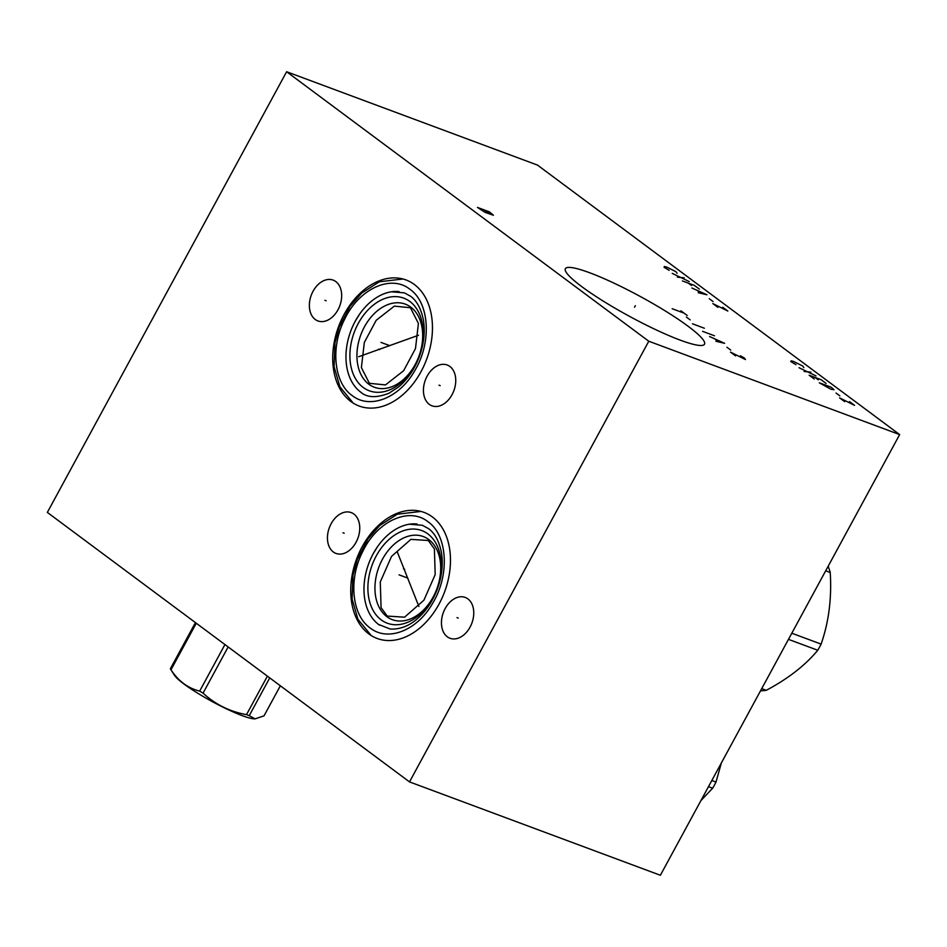<?xml version="1.0" encoding="UTF-8"?>
<svg xmlns="http://www.w3.org/2000/svg" width="947" height="947" viewBox="0 0 947 947"><rect width="100%" height="100%" fill="white"/><g stroke="black" fill="none" stroke-linecap="round" stroke-linejoin="round"><path stroke-width="1.42" d="M409.506 781.902L47.35 512.41L286.621 71.735L648.778 341.228L409.506 781.902L660.379 875.265L899.65 434.59L648.778 341.228M439.065 604.044A67.249 46.971 110.4 0 1 377.143 638.456A67.249 46.971 110.4 0 1 362.145 546.81A67.249 46.971 110.4 0 1 424.055 512.398A67.249 46.971 110.4 0 1 439.065 604.044M421.048 371.615A67.249 46.971 110.4 0 1 359.138 406.026A67.249 46.971 110.4 0 1 344.128 314.38A67.249 46.971 110.4 0 1 406.05 279.969A67.249 46.971 110.4 0 1 421.048 371.615M452.05 394.686A21.781 15.211 110.4 0 1 431.998 405.837A21.781 15.211 110.4 0 1 427.133 376.148A21.781 15.211 110.4 0 1 447.197 364.997A21.781 15.211 110.4 0 1 452.05 394.686M337.972 309.799A21.781 15.211 110.4 0 1 317.92 320.938A21.781 15.211 110.4 0 1 313.055 291.262A21.781 15.211 110.4 0 1 333.119 280.111A21.781 15.211 110.4 0 1 337.972 309.799M470.067 627.115A21.781 15.211 110.4 0 1 450.003 638.266A21.781 15.211 110.4 0 1 445.149 608.578A21.781 15.211 110.4 0 1 465.202 597.427A21.781 15.211 110.4 0 1 470.067 627.115M356.06 542.276A21.781 15.211 110.4 0 1 335.996 553.427A21.781 15.211 110.4 0 1 331.142 523.738A21.781 15.211 110.4 0 1 351.195 512.587A21.781 15.211 110.4 0 1 356.06 542.276M286.621 71.735L537.494 165.098L899.65 434.59M680.218 340.127A79.157 11.293 -151.5 0 1 603.275 301.122A79.157 11.293 -151.5 0 1 565.371 268.676A79.157 11.293 -151.5 0 1 589.673 272.76A79.157 11.293 -151.5 0 1 666.605 311.764A79.157 11.293 -151.5 0 1 704.509 344.211A79.157 11.293 -151.5 0 1 680.218 340.127M387.216 616.071L381.073 607.631L380.28 581.955L391.537 556.386L410.891 539.376L428.245 540.488L434.389 548.929L435.182 574.604L423.925 600.173L404.57 617.184L387.216 616.071M410.418 307.728L418.408 323.436L415.484 348.591L403.611 370.75L385.476 384.92L369.389 383.31L361.399 367.602L364.323 342.447L376.196 320.287L394.331 306.118L410.418 307.728M415.165 364.559A44.343 30.967 -69.6 0 0 410.749 307.124A44.343 30.967 -69.6 0 0 364.453 326.822A44.343 30.967 110.4 0 0 368.868 384.257A44.343 30.967 110.4 0 0 415.165 364.559M433.181 596.977A44.343 30.967 -69.6 0 0 428.766 539.541A44.343 30.967 -69.6 0 0 382.47 559.239A44.343 30.967 110.4 0 0 386.885 616.686A44.343 30.967 110.4 0 0 433.181 596.977M760.642 690.612L761.104 690.777A80.306 56.086 110.4 0 0 766.277 690.316L761.719 688.623M788.472 639.355L817.77 650.258C805.27 665.35 788.105 678.691 766.277 690.316M791.81 633.212L821.108 644.114A80.306 56.086 110.4 0 1 819.486 647.215A80.306 56.086 110.4 0 1 817.77 650.258M828.021 566.507L828.4 566.851A80.306 56.086 110.4 0 1 830.223 572.521C831.845 598.125 828.814 621.99 821.108 644.114M825.677 570.828L830.223 572.521M708.498 786.649L712.665 788.2L700.958 800.546M711.836 780.506L716.003 782.056A80.306 56.086 110.4 0 1 714.381 785.158A80.306 56.086 110.4 0 1 712.665 788.2M721.377 762.915L716.003 782.056M269.741 677.898L249.25 715.66A53.707 7.659 -151.5 0 1 247.901 715.163A53.707 7.659 -151.5 0 1 246.504 714.642C229.778 711.611 215.289 704.438 203.06 693.133A53.707 7.659 -151.5 0 1 199.663 691.121C187.861 688.149 178.308 681.035 170.993 669.789A53.707 7.659 -151.5 0 1 170.578 669.174A53.707 7.659 -151.5 0 1 170.342 668.795L195.425 622.593M254.85 718.856A47.054 6.712 -151.5 0 1 254.613 718.868A47.054 6.712 -151.5 0 1 242.29 715.672A47.054 6.712 -151.5 0 1 201.356 695.406A47.054 6.712 -151.5 0 1 174.532 675.377L170.578 669.174M267.397 676.158L246.504 714.642M228.144 646.943L203.06 693.133M224.948 644.564L199.663 691.121M196.278 623.233L170.993 669.789M280.348 685.782L264.035 715.825L255.11 718.856L249.25 715.66M634.526 307.219L635.366 305.668M680.905 310.782L687.25 315.505M684.077 313.137L672.181 308.722M686.374 317.056L690.174 319.885M704.355 328.23L692.47 323.803M714.5 335.783L702.603 331.355M715.92 341.263L724.644 343.323L709.575 336.54M714.807 338.955L718.619 341.796M726.929 347.241L730.741 350.07M735.559 355.883L730.492 352.106L745.478 359.564L744.295 357.942L740.4 355.788M489.339 211.844L477.442 207.417L485.136 212.4L493.423 215.241L489.339 211.844M484.379 209.997L488.818 213.3M803.861 367.625L802.677 366.004L793.562 361.434L791.219 360.795L790.781 361.576L795.942 364.666M810.916 372.135L804.098 371.484M799.019 367.708L815.983 375.912M826.127 383.452L821.061 379.676L809.164 375.249L814.231 379.025M815.107 377.462L818.279 379.83M831.194 387.228L819.309 382.801L830.957 389.253L834.011 389.69L831.194 387.228M836.023 393.029L839.823 395.858M844.653 401.658L839.587 397.894L854.573 405.352L849.495 401.575M677.105 273.304L675.921 271.682L666.806 267.113L664.463 266.474L664.025 267.255L669.174 270.345M684.16 277.814L677.342 277.151M672.263 273.387L689.227 281.579M699.371 289.131L694.305 285.355L682.408 280.928M688.351 283.141L691.523 285.497M698.247 292.718L706.983 294.789L691.914 288.006M697.146 290.421L700.946 293.25M709.267 298.707L713.067 301.537M717.897 307.337L712.831 303.573L727.817 311.03L722.739 307.254M400.001 575.208L401.197 575.646M403.469 568.816L404.665 569.254M397.124 551.509L418.905 606.494M381.984 342.767L383.204 343.228M378.516 349.159L379.735 349.609M358.676 356.723L418.467 335.274M438.994 385.192L440.201 385.642M324.904 300.306L326.123 300.755M456.999 617.622L458.218 618.071M342.992 532.782L344.199 533.232M407.826 578.108L399.066 574.853L407.873 578.132M381.002 342.412L389.868 345.702M389.809 345.691L381.061 342.435M414.798 365.495A49.422 34.518 -69.6 0 0 409.873 301.477A49.422 34.518 -69.6 0 0 358.274 323.436A49.422 34.518 110.4 0 0 363.198 387.453A49.422 34.518 110.4 0 0 414.798 365.495M361.47 392.685A54.796 38.271 110.4 0 1 346.353 349.585A54.796 38.271 110.4 0 1 355.267 321.175A54.796 38.271 -69.6 0 1 359.481 314.321L355.255 321.187C350.426 330.16 347.454 339.63 346.353 349.585M399.066 291.581A54.796 38.271 -69.6 0 0 359.481 314.321M432.803 597.924A49.422 34.518 -69.6 0 0 427.878 533.907A49.422 34.518 -69.6 0 0 376.279 555.865A49.422 34.518 110.4 0 0 381.203 619.883A49.422 34.518 110.4 0 0 432.803 597.924M379.475 625.115A54.796 38.271 110.4 0 1 364.358 582.014A54.796 38.271 110.4 0 1 373.272 553.604A54.796 38.271 -69.6 0 1 377.486 546.75L373.272 553.616C368.43 562.589 365.471 572.059 364.358 582.014M417.071 524.011A54.796 38.271 -69.6 0 0 377.486 546.75M370.206 628.015C387.927 642.113 417.26 630.524 432.601 603.357C449.943 575.184 447.659 535.244 427.937 521.702C409.08 506.538 377.226 521.063 362.784 551.414C348.295 579.209 351.787 615.23 370.206 628.015M352.201 395.586C369.91 409.696 399.255 398.095 414.597 370.94C431.939 342.755 429.654 302.815 409.921 289.273C391.075 274.109 359.221 288.646 344.779 318.985C330.29 346.78 333.77 382.801 352.201 395.586M370.691 634.881L357.919 619.267L352.106 599.06L352.947 575.385L357.244 559.547L368.063 538.796L379.688 525.526L397.349 514.197L421.013 511.427M409.341 524.236L422.35 525.277L428.411 528.568C431.264 530.533 438.153 536.262 441.444 552.634C443.291 564.234 441.929 576.368 437.36 589.022C432.542 601.665 425.617 611.786 416.573 619.397C411.909 623.54 402.037 629.85 390.14 628.997L378.48 624.404M352.686 402.451L339.914 386.85L334.09 366.631L334.93 342.956L339.239 327.117L350.059 306.366L361.683 293.108L379.333 281.768L403.008 278.998M391.336 291.806L404.345 292.848L410.406 296.139C413.247 298.104 420.148 303.833 423.427 320.204C425.286 331.805 423.925 343.939 419.355 356.593C414.537 369.235 407.612 379.356 398.569 386.968L388.933 393.242C376.444 398.142 366.963 397.728 360.464 391.975"/></g></svg>
